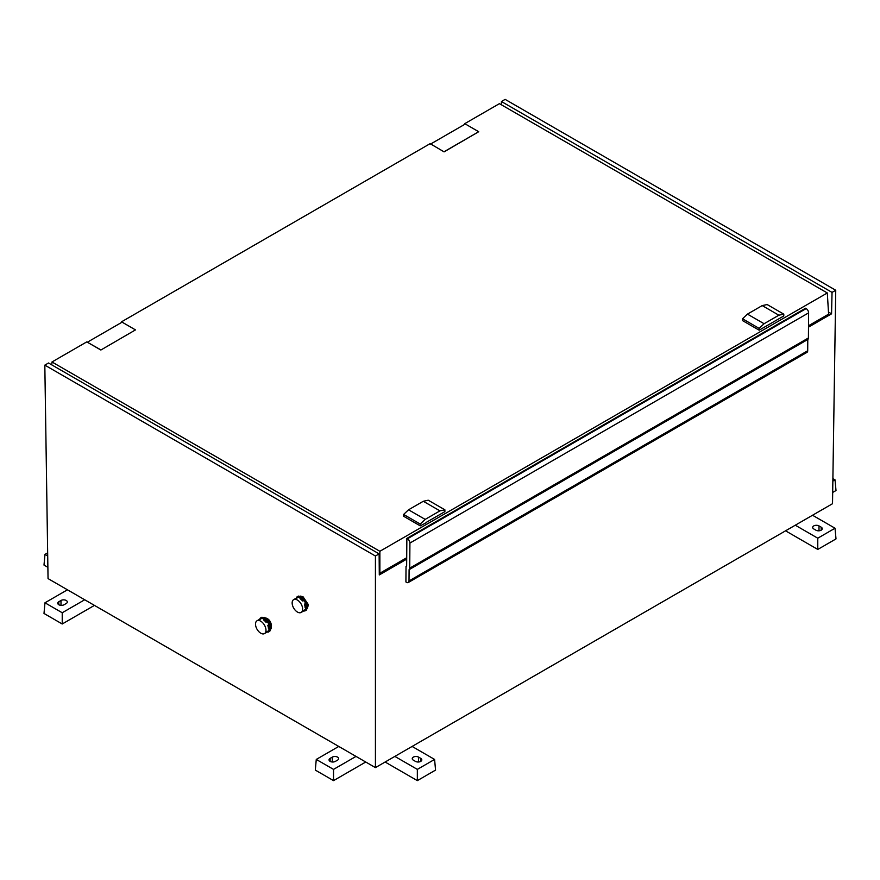 <?xml version="1.0" encoding="UTF-8"?>
<svg xmlns="http://www.w3.org/2000/svg" width="880" height="880" viewBox="0 0 880 880"><rect width="100%" height="100%" fill="white"/><g stroke="black" fill="none" stroke-linecap="round" stroke-linejoin="round"><path stroke-width="1.32" d="M501.413 104.808L501.435 101.519L505.131 99.374L835.736 290.257L832.513 503.712L375.43 767.613L375.43 556.006L44.825 365.134L48.048 578.6L375.43 767.613M406.648 566.027L406.032 566.39L406.648 566.038L406.857 538.406L407.473 538.769A3.487 2.013 -120 0 1 409.915 543.059L409.728 568.15A3.487 2.013 -120 0 1 409.101 569.657L409.013 580.943A3.487 2.013 -120 0 1 408.287 582.516A3.487 2.013 -120 0 1 406.527 582.329L405.911 581.966L406.032 566.39M408.287 582.516L806.982 352.341A3.487 2.013 -120 0 0 807.697 350.768L807.785 339.482A3.487 2.013 -120 0 0 808.412 337.975L808.61 312.873A3.487 2.013 -120 0 0 806.168 308.594L805.552 308.231L406.857 538.406M807.785 339.482L409.101 569.657M430.705 143.99L465.333 124.003L478.709 131.725L444.081 151.866L430.705 143.99L444.081 151.866M121.979 322.234L121.396 321.893L430.001 143.726L430.694 144.133M100.859 350.02L135.487 329.89L100.859 350.02L86.768 341.891L51.975 361.977L379.874 551.287L827.31 292.963L499.422 103.653L464.629 123.739L465.212 124.069M425.172 519.398L408.54 509.795L403.601 514.448L420.233 524.051L425.172 519.398L439.945 510.873L444.884 509.817L444.884 511.632L426.36 522.324M464.629 123.739L464.607 124.421M808.511 325.754L828.597 314.16L827.31 292.963M406.714 557.733L379.874 573.232L379.874 551.287M51.799 364.892L51.975 361.977M379.874 573.232L379.28 572.88M100.859 349.877L87.472 342.298M135.487 329.89L122.1 322.157L87.472 342.155M121.374 322.575L121.396 321.893M478.709 131.725L444.081 151.723M420.233 524.051L420.233 525.855L426.624 522.478M375.43 556.006L379.126 553.872L48.521 363L44.825 365.134M379.126 553.872L379.291 574.937L406.703 559.119M808.5 327.14L831.556 313.83L828.465 312.037M831.556 313.83L832.04 292.391L501.435 101.519M835.736 290.257L832.04 292.391M444.884 509.817L428.241 500.214L423.302 501.27L408.54 509.795M439.945 510.873L423.302 501.27M403.601 514.448L403.601 516.252L420.233 525.855M778.855 315.205L783.794 314.149L783.794 315.964L759.143 330.187L742.511 320.584L742.511 318.769L747.45 314.116L764.093 323.73L778.855 315.205L762.223 305.591L767.162 304.546L783.794 314.149M759.143 330.187L759.143 328.383L764.093 323.73M762.223 305.591L747.45 314.116M759.143 328.383L742.511 318.769M58.828 604.747A3.707 2.134 0 0 0 64.075 604.747L66.231 603.504A3.707 2.134 0 0 0 67.309 601.986A3.707 2.134 0 0 0 66.231 600.479A3.707 2.134 0 0 0 60.995 600.479L58.828 601.722A3.707 2.134 0 0 0 57.75 603.229A3.707 2.134 0 0 0 58.828 604.747L58.828 601.722M62.227 612.755L62.227 623.986L44 613.459L44.968 602.789L62.227 612.755L84.711 599.764M67.463 589.798L44.968 602.789M47.883 567.314L44 565.081L44.968 554.4L47.707 555.984M47.663 552.849L44.968 554.4M62.227 623.986L94.446 605.385M420.728 761.387A3.707 2.134 0 0 0 421.806 759.869A3.707 2.134 0 0 0 420.728 758.362L418.572 757.119A3.707 2.134 0 0 0 413.325 757.119A3.707 2.134 0 0 0 412.247 758.626A3.707 2.134 0 0 0 413.325 760.144L415.481 761.387A3.707 2.134 0 0 0 420.728 761.387L420.728 758.362M385.11 762.014L417.34 780.626L417.34 769.384L434.588 759.429L412.093 746.438M417.34 780.626L435.556 770.099L434.588 759.429M394.845 756.404L417.34 769.384M338.767 746.438L316.272 759.429L315.304 770.099L333.531 780.626L333.531 769.384L356.026 756.404M333.531 780.626L365.75 762.014M316.272 759.429L333.531 769.384M335.379 761.387L337.535 760.144A3.707 2.134 0 0 0 338.624 758.626A3.707 2.134 0 0 0 337.535 757.119A3.707 2.134 0 0 0 332.299 757.119L330.143 758.362A3.707 2.134 0 0 0 329.054 759.869A3.707 2.134 0 0 0 330.143 761.387A3.707 2.134 0 0 0 335.379 761.387M832.689 492.437L836 490.523L835.032 479.853L832.898 478.61M832.854 481.107L835.032 479.853M785.554 530.827L817.773 549.428L836 538.912L835.032 528.231L812.537 515.251M817.773 549.428L817.773 538.197L835.032 528.231M821.172 527.164L819.005 525.921A3.707 2.134 0 0 0 813.769 525.921A3.707 2.134 0 0 0 812.691 527.428A3.707 2.134 0 0 0 813.769 528.946L815.925 530.189A3.707 2.134 0 0 0 821.172 530.189A3.707 2.134 0 0 0 822.25 528.682A3.707 2.134 0 0 0 821.172 527.164L821.172 530.189M795.289 525.206L817.773 538.197M296.78 597.091L296.208 598.741L297.891 597.19L299.255 597.135L297.748 596.585A8.063 4.609 -120.4 0 0 297.132 596.849A8.063 4.609 -120.4 0 0 296.78 597.091M297.132 596.849L298.001 596.332A8.063 4.609 -120.4 0 1 298.617 596.068L297.748 596.585M302.104 597.872L300.366 597.454L304.458 601.183L303.402 599.049A8.063 4.609 -120.4 0 0 302.104 597.872L302.973 597.366L298.617 596.068M299.255 597.135L300.366 597.454M302.973 597.366A8.063 4.609 -120.4 0 1 304.271 598.543L303.402 599.049M306.537 604.582L305.25 602.58L306.295 607.915L306.867 606.265A8.063 4.609 -120.4 0 0 306.537 604.582L307.406 604.065L304.271 598.543M304.458 601.183L305.25 602.58M307.406 604.065A8.063 4.609 -120.4 0 1 307.736 605.759L306.867 606.265M306.295 607.915L304.128 610.577M307.736 605.759L306.515 609.994L305.646 610.5L305.987 608.993M302.94 610.599L304.678 611.006A8.063 4.609 -120.4 0 0 305.294 610.742A8.063 4.609 -120.4 0 0 305.646 610.5M305.294 610.742L306.163 610.236A8.063 4.609 -120.4 0 0 306.515 609.994M293.645 599.643A7.403 4.235 -120.4 0 0 295.977 610.973A7.403 4.235 -120.4 0 0 301.158 612.425A7.403 4.235 -120.4 0 0 298.826 601.106A7.403 4.235 -120.4 0 0 293.645 599.643L296.12 598.202A7.403 4.235 -120.4 0 1 297.275 597.85L298.507 597.135L301.224 597.938L301.202 598.95L303.292 600.853M301.224 597.938L299.992 598.664A7.403 4.235 -120.4 0 1 301.29 599.654A7.403 4.235 -120.4 0 1 302.511 600.963L303.743 600.237L304.854 601.887L305.701 603.691L304.458 604.417A7.403 4.235 -120.4 0 1 305.107 607.695L306.339 606.969L306.141 608.454L304.337 610.335A7.403 4.235 -120.4 0 1 303.622 610.973L301.158 612.425M304.909 603.713L305.448 606.441L306.339 606.969M307.538 608.245L308.132 604.285L303.017 596.739L300.41 596.112M260.128 618.244L259.556 619.894L261.239 618.354L262.603 618.288L261.096 617.738A8.063 4.609 -120.4 0 0 260.48 618.002A8.063 4.609 -120.4 0 0 260.128 618.244M260.48 618.002L261.349 617.485A8.063 4.609 -120.4 0 1 261.965 617.221L261.096 617.738M265.452 619.036L263.714 618.618L267.806 622.336L266.75 620.213A8.063 4.609 -120.4 0 0 265.452 619.036L266.321 618.519L261.965 617.221M262.603 618.288L263.714 618.618M266.321 618.519A8.063 4.609 -120.4 0 1 267.619 619.696L266.75 620.213M269.885 625.735L268.598 623.744L269.643 629.068L270.215 627.418A8.063 4.609 -120.4 0 0 269.885 625.735L270.754 625.229L267.619 619.696M267.806 622.336L268.598 623.744M270.754 625.229A8.063 4.609 -120.4 0 1 271.084 626.912L270.215 627.418M269.643 629.068L267.476 631.73M271.084 626.912L269.863 631.147L268.994 631.653L269.335 630.146M266.288 631.752L268.026 632.17A8.063 4.609 -120.4 0 0 268.642 631.906A8.063 4.609 -120.4 0 0 268.994 631.653M268.642 631.906L269.511 631.389A8.063 4.609 -120.4 0 0 269.863 631.147M256.993 620.807A7.403 4.235 -120.4 0 0 259.325 632.126A7.403 4.235 -120.4 0 0 264.506 633.578A7.403 4.235 -120.4 0 0 262.174 622.259A7.403 4.235 -120.4 0 0 256.993 620.807L259.468 619.355A7.403 4.235 -120.4 0 1 260.623 619.014L261.855 618.288L264.572 619.102L264.55 620.103L266.64 622.017M264.572 619.102L263.34 619.817A7.403 4.235 -120.4 0 1 264.638 620.807A7.403 4.235 -120.4 0 1 265.859 622.116L267.091 621.401L268.202 623.04L269.049 624.844L267.817 625.57A7.403 4.235 -120.4 0 1 268.455 628.848L269.687 628.122L269.489 629.607L267.685 631.488A7.403 4.235 -120.4 0 1 266.97 632.126L264.506 633.578M268.257 624.877L268.796 627.594L269.687 628.122M271.117 628.815L271.447 625.35L264.385 617.342M806.168 308.594L407.473 538.769M808.61 312.873L409.915 543.059M808.412 337.975L409.728 568.15M807.697 350.768L409.013 580.943M60.995 605.352L60.995 600.479M418.572 761.992L418.572 757.119M332.299 761.992L332.299 757.119M330.143 761.387L330.143 758.362M819.005 530.805L819.005 525.921M298.903 596.464L303.017 596.739M306.493 609.389L308.253 605.66M262.251 617.617C267.443 617.397 270.512 619.993 271.469 625.405L269.841 630.542"/></g></svg>
